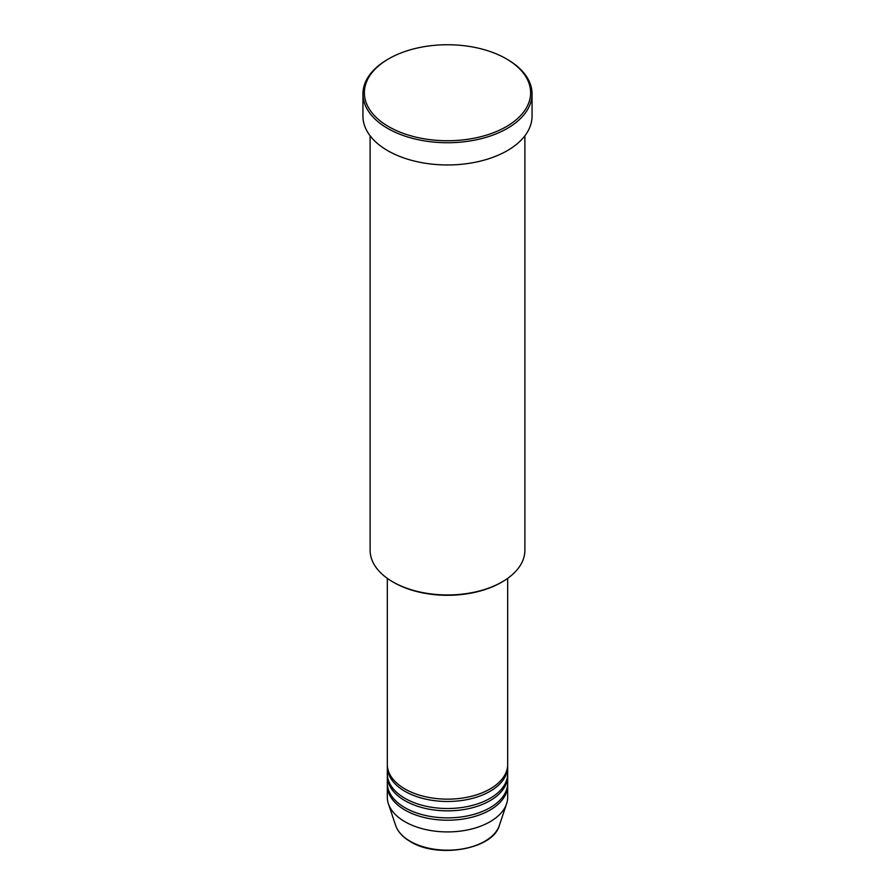 <?xml version="1.0" encoding="UTF-8"?>
<svg xmlns="http://www.w3.org/2000/svg" width="895" height="895" viewBox="0 0 895 895"><rect width="100%" height="100%" fill="white"/><g stroke="black" fill="none" stroke-linecap="round" stroke-linejoin="round"><path stroke-width="1.34" d="M387.311 578.349L387.311 764.397A60.189 34.748 0 0 0 404.943 788.976A60.189 34.748 0 0 0 470.535 796.505A60.189 34.748 0 0 0 507.689 764.397L507.689 578.349M387.345 765.572A60.189 34.748 0 0 0 387.311 766.746A60.189 34.748 0 0 0 404.943 791.314A60.189 34.748 0 0 0 470.535 798.843A60.189 34.748 0 0 0 507.689 766.746A60.189 34.748 0 0 0 507.655 765.572M387.311 766.746L387.311 773.761A60.189 34.748 0 0 0 404.943 798.34A60.189 34.748 0 0 0 470.535 805.869A60.189 34.748 0 0 0 507.689 773.761L507.689 766.746M387.345 774.936A60.189 34.748 0 0 0 387.311 776.099A60.189 34.748 0 0 0 404.943 800.678A60.189 34.748 0 0 0 470.535 808.207A60.189 34.748 0 0 0 507.689 776.099A60.189 34.748 0 0 0 507.655 774.936M387.311 776.099L387.311 783.125A60.189 34.748 0 0 0 404.943 807.693A60.189 34.748 0 0 0 470.535 815.233A60.189 34.748 0 0 0 507.689 783.125L507.689 776.099M387.345 784.288A60.189 34.748 0 0 0 387.311 785.463A60.189 34.748 0 0 0 404.943 810.031A60.189 34.748 0 0 0 470.535 817.571A60.189 34.748 0 0 0 507.689 785.463A60.189 34.748 0 0 0 507.655 784.288M502.218 581.862L501.211 582.444A75.952 43.855 180 0 1 393.789 582.444L392.782 581.862A77.384 44.683 0 0 0 502.218 581.862A77.384 44.683 0 0 0 524.884 550.268L524.884 135.805M388.721 126.676A83.123 47.994 0 0 0 506.279 126.676A83.123 47.994 0 0 0 506.279 58.801L507.286 59.394A84.555 48.822 180 0 1 532.055 93.908A84.555 48.822 180 0 1 479.854 139.016A84.555 48.822 180 0 1 387.714 128.432A84.555 48.822 180 0 1 362.945 93.908A84.555 48.822 180 0 1 387.714 59.394L388.721 58.801A83.123 47.994 0 0 0 388.721 126.676M362.945 93.908L362.945 116.137A84.555 48.822 0 0 0 387.714 150.662A84.555 48.822 0 0 0 479.854 161.245A84.555 48.822 0 0 0 532.055 116.137L532.055 93.908M387.311 785.463L387.311 797.165A60.189 34.748 0 0 0 388.396 803.755A60.189 34.748 0 0 0 404.943 821.733A60.189 34.748 0 0 0 465.143 830.392A60.189 34.748 0 0 0 506.604 803.755A60.189 34.748 0 0 0 507.689 797.165L507.689 785.463M507.286 59.394L506.279 58.801A83.123 47.994 0 0 0 388.721 58.801M370.116 135.805L370.116 550.268A77.384 44.683 0 0 0 392.782 581.862L393.789 582.444M410.167 841.255A52.794 30.486 0 0 0 462.972 848.84A52.794 30.486 0 0 0 499.343 825.481C493.134 849.333 437.812 858.876 410.425 841.624C402.806 837.194 397.883 831.813 395.657 825.481A52.794 30.486 0 0 0 410.167 841.255M499.343 825.481L506.604 803.755M395.657 825.481L388.396 803.755"/></g></svg>

